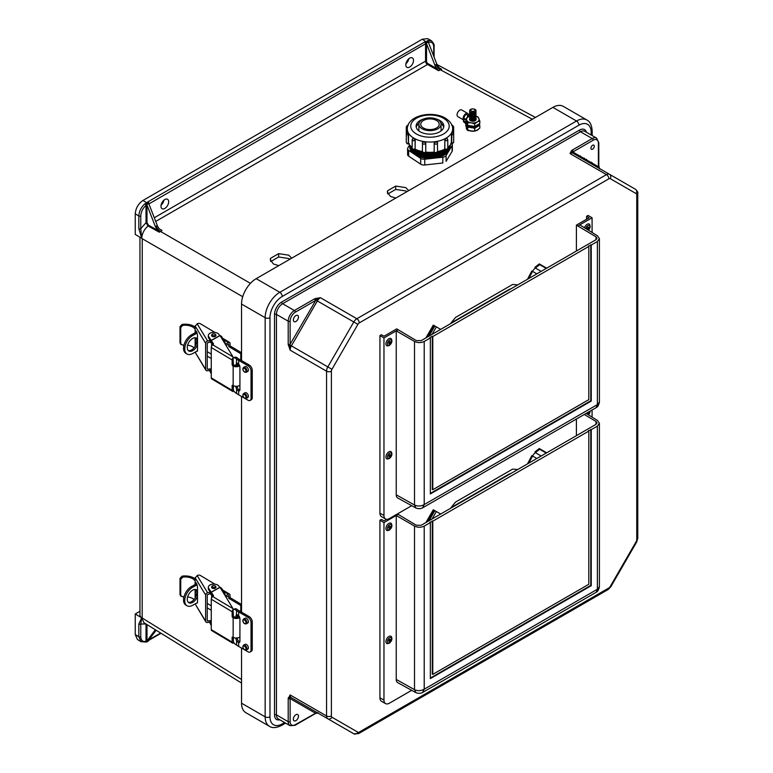 <?xml version="1.0" encoding="UTF-8"?>
<svg xmlns="http://www.w3.org/2000/svg" width="773" height="773" viewBox="0 0 773 773"><rect width="100%" height="100%" fill="white"/><g stroke="black" fill="none" stroke-linecap="round" stroke-linejoin="round"><path stroke-width="1.16" d="M291.682 258.192L288.764 255.187L278.647 253.65L270.569 258.308L270.569 261.11M270.569 258.308L270.289 259.718L273.458 264.018L278.802 265.622M270.782 261.535L278.647 256.994L288.764 258.53L289.856 259.245M408.714 190.622L405.796 187.617L395.679 186.08L387.611 190.747L387.611 193.54M387.611 190.747L387.321 192.148L390.491 196.458L395.834 198.052M387.814 193.965L395.679 189.424L405.796 190.96L406.888 191.675M409.651 58.178A5.45 3.15 -60 0 1 412.386 57.907A5.45 3.15 -60 0 1 413.217 62.284A5.45 3.15 -60 0 1 409.651 67.087A5.45 3.15 -60 0 1 406.927 67.357A5.45 3.15 -60 0 1 406.096 62.99A5.45 3.15 -60 0 1 409.651 58.178M408.782 58.796A5.45 3.15 -60 0 1 405.902 63.801M164.813 208.439A5.45 3.15 120 0 0 168.379 203.637A5.45 3.15 120 0 0 167.538 199.27A5.45 3.15 120 0 0 164.813 199.54A5.45 3.15 120 0 0 161.257 204.343A5.45 3.15 120 0 0 162.088 208.71A5.45 3.15 120 0 0 164.813 208.439M161.055 205.154A5.45 3.15 120 0 0 163.944 200.159M159.441 228.992L162.021 230.422L159.296 232.209L148.068 225.977C144.203 229.388 142.087 233.485 141.72 238.287L138.831 228.673L138.831 215.967L135.246 213.831C135.739 208.179 138.309 203.724 142.957 200.468L422.261 39.22L426.01 41.752A2.048 1.179 0 0 0 424.599 42.1L147.943 201.821A2.048 1.179 180 0 0 147.343 202.632L148.6 203.415M135.246 213.831L135.246 234.422L141.652 238.248M431.382 40.718L427.701 40.525A1.362 0.947 72.6 0 1 428.455 42.293C431.711 41.558 433.46 43.075 433.701 46.863A1.362 0.783 180 0 0 434.097 46.303C434.532 44.989 433.624 43.124 431.382 40.718L427.662 38.65L422.261 39.22M138.831 228.673A1.362 0.783 0 0 0 140.773 228.682L141.681 238.268L142.251 238.712L142.174 618.12A8.174 4.725 0 0 1 139.952 614.883L139.952 237.234M147.025 205.116L155.363 226.615L157.277 225.465L148.947 204.004L148.609 203.425L146.02 205.357C142.763 208.381 141.015 211.918 140.773 215.976L140.773 228.682L146.02 222.653L146.02 205.357A1.362 0.589 49.9 0 0 144.841 203.83L147.343 202.632M146.986 205.164L146.986 222.653L148.455 225.194L157.673 230.296L155.363 226.615M157.277 225.465A6.812 3.933 -120 0 0 159.431 228.972L162.021 230.422M140.773 215.976A1.362 0.783 0 0 1 138.831 215.967C139.101 211.329 141.101 207.29 144.841 203.83M250.433 283.362L160.378 231.369A6.812 3.933 60 0 1 156.117 226.131M157.673 230.296L159.296 232.209M148.455 225.194L148.068 225.977L146.02 222.653L146.986 222.653M146.416 203.202L146.889 204.545M427.701 40.525L426.957 41.24L428.493 42.612L436.832 64.111L434.89 65.183A6.812 3.933 -120 0 0 437.045 68.691L427.991 63.657A2.048 1.179 60 0 1 427.971 63.637A2.048 1.179 60 0 1 426.522 61.135L426.561 43.723L426.01 41.752M154.291 217.754L425.556 61.135A2.725 1.575 -120 0 0 427.488 64.478A2.725 1.575 -120 0 0 427.517 64.497L438.668 70.701L441.586 69.232L439.141 67.792L436.832 64.111M434.89 65.183L426.561 43.723M426.957 41.24L426.396 41.529A1.362 0.783 60 0 1 427.237 42.563L428.136 42.013M441.586 69.232L439.344 67.995M532.336 119.245L440.31 69.754A6.812 3.933 60 0 1 436.049 64.517M438.668 70.701L437.045 68.691M135.246 613.975L141.652 617.811L138.831 624.014L138.831 636.71L135.246 634.565L135.246 613.975L139.952 611.259M135.246 634.565L137.459 639.532L141.044 641.677L145.459 642.025A1.362 0.947 -107.4 0 0 146.02 641.281C142.763 642.025 141.015 640.498 140.773 636.72L140.773 624.024L141.652 617.811M241.543 683.061L143.894 622.68L141.681 617.82M146.416 641.706L155.334 629.753M147.025 641.571L146.02 641.281L146.02 623.985L140.773 624.024A1.362 0.783 0 0 1 138.831 624.014M156.127 630.246L147.633 641.474A1.362 0.783 -120 0 0 147.788 641.339L146.889 641.822M140.773 636.72A1.362 0.783 0 0 1 138.831 636.71L141.044 641.677M395.679 186.08L395.679 189.424M278.647 253.65L278.647 256.994M295.914 720.62A3.614 2.087 -60 0 1 294.107 720.794A3.614 2.087 -60 0 1 293.547 717.904A3.614 2.087 -60 0 1 295.914 714.716A3.614 2.087 -60 0 1 297.721 714.542A3.614 2.087 -60 0 1 298.272 717.431A3.614 2.087 -60 0 1 295.914 720.62M592.611 149.17A2.387 1.382 120 0 0 594.292 146.252A2.387 1.382 120 0 0 592.611 145.276A2.387 1.382 120 0 0 590.92 148.203A2.387 1.382 120 0 0 592.611 149.17M295.914 321.471A3.614 2.087 120 0 0 298.272 318.292A3.614 2.087 120 0 0 297.721 315.394A3.614 2.087 120 0 0 295.914 315.577A3.614 2.087 120 0 0 293.547 318.756A3.614 2.087 120 0 0 294.107 321.655A3.614 2.087 120 0 0 295.914 321.471M256.192 278.676L552.898 107.379L576.513 121.013L279.816 292.31L256.192 278.676A20.716 11.962 -60 0 0 241.543 304.05L241.543 360.595M241.543 703.198A20.716 11.962 120 0 0 245.833 712.687L269.448 726.32A20.716 11.962 120 0 1 265.158 716.832L241.543 703.198L241.543 648.064M241.543 396.472L241.543 612.187M284.58 722.542L282.222 723.905A17.315 9.991 -60 0 1 269.98 716.832L269.98 317.693A17.315 9.991 120 0 1 282.222 296.484L578.919 125.187A17.315 9.991 -60 0 1 591.161 132.251A3.411 1.971 0 0 0 592.166 130.859C591.77 125.11 590.002 121.487 586.871 119.989L563.256 106.355A20.716 11.962 120 0 0 552.898 107.379M571.556 150.561L570.03 153.585L572.667 151.885A1.362 0.928 -131 0 0 571.556 150.561L572.233 150.088A1.362 0.783 60 0 1 573.199 151.759L593.191 140.213A7.363 4.252 -60 0 1 598.389 143.218L598.389 166.301A1.362 0.783 0 0 0 598.795 165.751L599.664 169.016M315.191 298.571L320.418 297.702L315.925 300.117A1.362 0.618 -111 0 0 315.191 298.571L314.36 298.967A1.362 0.783 60 0 1 315.326 300.639L295.334 312.176A7.363 4.252 120 0 0 290.126 321.191L290.126 344.285A1.362 0.783 180 0 1 288.203 344.285L288.203 321.191L276.434 314.408L276.434 714.89L288.203 721.673A8.725 5.034 120 0 0 290.01 725.673L278.241 718.88A8.725 5.034 -60 0 1 276.434 714.89A1.362 0.783 180 0 0 274.512 714.89A10.088 5.826 120 0 0 279.816 719.789M317.713 712.938L315.925 713.054A1.362 0.618 69 0 1 315.674 713.46L315.046 713.759A1.362 0.783 -120 0 0 315.326 713.141L290.126 698.589L290.126 694.937L288.203 698.589L288.203 721.673A1.362 0.783 180 0 0 290.126 721.673L290.126 698.589A1.362 0.783 180 0 1 288.203 698.589M357.899 324.351L331.946 369.291A2.725 1.575 120 0 0 331.385 371.195L331.385 715.972A2.725 1.575 -60 0 0 331.946 717.228L357.899 732.205A2.725 1.575 -60 0 0 359.261 732.07L608.882 587.953A2.725 1.575 120 0 0 610.245 586.514L636.189 541.573A2.725 1.575 120 0 0 636.759 539.67L636.759 194.883A2.725 1.575 -60 0 0 636.189 193.637L610.245 178.66A2.725 1.575 -60 0 0 608.882 178.795L359.261 322.911A2.725 1.575 120 0 0 357.899 324.351L353.783 321.974A6.136 3.546 -60 0 1 356.855 318.737L320.418 297.702A6.136 3.546 120 0 0 317.345 300.939L291.402 345.879L327.829 366.914L353.783 321.974L315.925 300.117L290.126 344.285L290.126 350.159L288.203 344.285M517.659 469.578A88.731 51.231 120 0 0 512.538 469.163L455.606 502.035A88.731 51.231 120 0 0 450.475 508.363M517.659 284.928A88.731 51.231 120 0 0 512.538 284.522L455.606 317.394A88.731 51.231 120 0 0 450.475 323.723M580.368 157.47L580.368 155.895M331.385 715.972A3.411 1.971 180 0 1 326.564 715.972L326.564 371.195L290.126 350.159A6.136 3.546 120 0 1 291.402 345.879L289.972 345.058A1.362 0.618 171 0 1 288.271 345.193M636.189 193.637A3.411 2.783 -60 0 0 635.483 189.298L573.102 153.276A1.362 1.111 120 0 1 572.667 151.885L598.621 166.871A1.362 0.618 -9 0 0 598.853 166.446M599.027 168.243A1.362 1.111 120 0 1 598.621 166.871L599.365 168.35M288.271 697.768A1.362 0.928 -169 0 0 289.972 698.067A1.362 1.111 -60 0 1 291.402 697.748L353.783 733.77L291.402 697.748A6.136 3.546 -60 0 1 290.126 694.937L326.564 715.972A6.136 3.546 120 0 0 327.829 718.784A3.411 2.783 120 0 0 331.946 717.228M315.674 713.46L318.312 712.88L317.345 712.725A1.362 1.111 -60 0 0 315.925 713.054L295.334 724.678A7.363 4.252 -60 0 1 290.126 721.673M248.404 621.714A2.773 1.604 -120 0 0 247.186 618.931A2.773 1.604 -120 0 0 245.06 618.187L243.592 619.038A2.773 1.604 60 0 1 245.717 619.782A2.773 1.604 60 0 1 246.935 622.565A2.773 1.604 60 0 1 246.355 623.83L247.824 622.99A2.773 1.604 -120 0 0 248.404 621.714M248.404 647.871A2.773 1.604 -120 0 0 247.186 645.078A2.773 1.604 -120 0 0 245.06 644.344L243.592 645.184A2.773 1.604 60 0 1 245.717 645.928A2.773 1.604 60 0 1 246.935 648.721A2.773 1.604 60 0 1 246.355 649.987L247.824 649.136A2.773 1.604 -120 0 0 248.404 647.871M237.031 637.841L237.92 640.527L239.862 641.938M235.804 618.477L235.804 616.1L236.596 614.661L238.635 615.666A3.034 1.749 -120 0 1 239.92 618.671L239.92 641.117A3.034 1.749 -120 0 1 239.292 642.508A3.034 1.749 -120 0 1 238.635 642.643L236.596 641.088L235.804 638.044M233.378 641.745A4.329 2.271 -115.8 0 0 235.436 644.305L236.596 645.107A34.621 19.992 -0 0 0 238.635 646.392L244.278 649.649M244.983 650.054L247.969 651.774A4.329 2.503 -120 0 0 250.133 651.997A4.329 2.503 -120 0 0 251.032 650.016L252.259 649.301A4.329 2.503 60 0 1 251.36 651.291L250.133 651.997M251.032 622.613A4.329 2.503 -120 0 0 247.969 617.318L249.196 616.612A4.329 2.503 60 0 1 252.259 621.907L251.032 622.613L251.032 650.016M235.436 609.839A4.329 2.271 -115.8 0 0 233.543 609.482L234.876 608.834A4.329 2.271 64.2 0 1 236.76 609.201L235.436 609.839L236.596 610.641A34.621 19.992 -0 0 0 238.635 611.926L247.969 617.318M252.259 621.907L252.259 649.301M249.196 616.612L239.862 611.221A32.891 18.987 180 0 1 237.92 609.994L236.76 609.201M237.137 614.67L237.031 617.434M236.374 614.748L236.596 610.641M215.918 335.356A2.164 1.246 180 0 1 215.938 335.511A2.164 1.246 180 0 1 214.585 336.67A2.164 1.246 180 0 1 212.217 336.381A2.164 1.246 180 0 1 211.609 335.511A2.164 1.246 180 0 1 211.628 335.356M182.786 325.365L180.727 327.539L180.003 326.631L182.051 324.438L182.786 325.365A10.638 6.145 0 0 1 194.941 328.921L195.134 328.863M205.618 369.388A2.164 1.672 148.7 0 0 205.811 370.103L195.134 352.179L205.618 369.388L205.618 343.231L195.134 326.013L195.134 332.776M195.134 346.294L195.134 337.714M194.062 347.763A10.638 6.145 0 0 0 187.626 345.164M183.984 345.038A10.638 6.145 0 0 0 182.786 345.154L180.727 343.792L181.008 344.623L180.003 342.883L180.003 326.631M180.003 342.883L180.727 343.792L180.727 327.539M195.134 327.114A12.368 7.141 0 0 0 182.051 324.438M195.134 326.013L197.888 323.481A2.164 1.246 180 0 1 200.381 323.742L214.923 332.429M219.261 335.018L221.184 336.178A2.164 1.246 180 0 1 221.667 336.632L224.943 342.004A2.164 1.246 180 0 1 225.059 342.42A2.164 1.246 180 0 1 224.643 343.154M212.73 343.995L210.034 341.985L210.372 340.825L208.633 337.965A5.45 3.15 180 0 1 208.323 336.922L208.323 335.511A5.45 3.15 180 0 1 212.855 332.409A5.45 3.15 180 0 1 218.923 334.467L219.658 335.685M225.059 343.85A2.164 1.246 0 0 0 225.059 343.83L225.059 342.42M210.372 340.825L213.126 344.642M239.669 365.793A4.329 2.503 180 0 1 233.146 365.996L232.142 364.962L232.142 359.976L211.261 347.492A2.164 1.275 -59.1 0 1 212.817 344.855L233.04 356.942L233.388 364.267L234.393 365.3A2.599 1.498 0 0 0 237.176 365.658A2.599 1.498 0 0 0 238.857 364.325M233.378 385.688L233.378 391.399A2.164 1.275 120.9 0 1 232.586 391.351A2.164 1.275 120.9 0 1 232.132 390.365L232.132 385.379L233.146 385.553A4.329 2.503 0 0 0 239.92 385.157M232.586 391.351L211.705 378.876A2.164 1.275 -59.1 0 1 211.261 377.881L232.132 390.365M211.261 347.492L211.261 377.881M212.826 344.855L212.817 344.855A2.077 1.198 180 0 0 213.464 343.985A2.077 1.198 180 0 0 213.338 343.589L208.633 336.555A5.45 3.15 180 0 1 208.323 335.511M237.91 363.436L237.91 365.416M233.04 356.942L220.044 335.617L211.261 340.526M209.425 370.383L211.261 373.736M211.387 372.538L211.261 371.9M211.261 371.175L210.372 370.509L211.222 371.919M210.372 370.509L210.034 368.847L211.261 369.755M205.811 370.103A2.164 1.672 148.7 0 0 207.666 370.74L210.034 370.257M207.251 368.508L207.744 369.31L210.034 368.847M207.744 369.31L207.251 368.982L207.251 342.97L210.034 341.985M197.096 323.703L207.666 341.057L210.034 340.574M207.666 341.057A2.164 1.672 148.7 0 0 205.618 343.231M195.424 332.622L195.424 331.501L196.178 331.047L197.502 334.922L197.502 351.039L196.651 351.338M195.424 345.811L195.424 337.733M196.197 331.066L195.424 331.501L196.178 331.047M197.502 351.039L196.748 351.493L197.502 351.068M207.251 356.121L211.261 358.508M196.796 339.782L196.796 341.937M233.388 357.551A2.164 1.275 120.9 0 0 232.142 359.976M195.878 337.82A7.517 4.416 -59.1 0 1 196.873 340.816A7.517 4.416 -59.1 0 1 193.907 347.947A7.517 4.416 -59.1 0 1 188.264 350.556M197.502 339.105A7.517 4.416 120.9 0 0 196.526 338.101A7.517 4.416 120.9 0 0 190.631 340.014A7.517 4.416 120.9 0 0 187.269 347.56A7.517 4.416 120.9 0 0 188.815 351A7.517 4.416 120.9 0 0 197.502 344.603M211.261 354.092L207.251 351.696M241.543 353.319L240.79 353.734L240.79 360.16M240.79 353.734L228.769 346.546L228.402 343.927M241.543 352.749L230.016 345.85L230.016 343.376A2.164 1.275 120.9 0 0 229.562 342.391A2.164 1.275 120.9 0 0 228.45 342.478L223.387 339.444M228.769 346.546L230.016 345.85M196.7 331.907L191.472 334.825L192.67 335.54A11.025 6.474 120.9 0 0 184.737 348.971A11.025 6.474 120.9 0 0 187.018 354.015A11.025 6.474 120.9 0 0 192.67 353.551L197.502 350.855M187.018 354.015L185.81 353.29A11.025 6.474 -59.1 0 1 183.539 348.256A11.025 6.474 -59.1 0 1 191.472 334.825M192.67 335.54L197.192 333.028M225.301 344.236L228.45 342.478M228.769 344.14L225.938 345.289M248.404 370.122A2.773 1.604 -120 0 0 247.186 367.339A2.773 1.604 -120 0 0 245.06 366.595L243.592 367.446A2.773 1.604 60 0 1 245.717 368.19A2.773 1.604 60 0 1 246.935 370.972A2.773 1.604 60 0 1 246.355 372.238L247.824 371.398A2.773 1.604 -120 0 0 248.404 370.122M248.404 396.278A2.773 1.604 -120 0 0 247.186 393.486A2.773 1.604 -120 0 0 245.06 392.742L243.592 393.592A2.773 1.604 60 0 1 245.717 394.336A2.773 1.604 60 0 1 246.935 397.129A2.773 1.604 60 0 1 246.355 398.395L247.824 397.544A2.773 1.604 -120 0 0 248.404 396.278M237.031 386.249L237.92 388.935L239.862 390.346M235.804 366.74L236.596 363.059L238.635 364.073A3.034 1.749 -120 0 1 239.92 367.078L239.92 389.524A3.034 1.749 -120 0 1 239.292 390.916A3.034 1.749 -120 0 1 238.635 391.051L236.596 389.495L235.804 386.307M233.378 390.152A4.329 2.271 -115.8 0 0 235.436 392.713L236.596 393.505A34.621 19.992 -0 0 0 238.635 394.79L244.278 398.056M244.983 398.462L247.969 400.182A4.329 2.503 -120 0 0 250.133 400.395A4.329 2.503 -120 0 0 251.032 398.414L252.259 397.709A4.329 2.503 60 0 1 251.36 399.689L250.133 400.395M251.032 371.021A4.329 2.503 -120 0 0 247.969 365.726L249.196 365.011A4.329 2.503 60 0 1 252.259 370.315L251.032 371.021L251.032 398.414M235.436 358.247A4.329 2.271 -115.8 0 0 233.543 357.889L234.876 357.242A4.329 2.271 64.2 0 1 236.76 357.599L235.436 358.247L236.596 359.049A34.621 19.992 -0 0 0 238.635 360.334L247.969 365.726M252.259 370.315L252.259 397.709M249.196 365.011L239.862 359.629A32.891 18.987 180 0 1 237.92 358.401L236.76 357.599M237.137 363.078L237.031 365.687M236.374 363.155L236.596 359.049M215.918 587.094A2.164 1.246 180 0 1 215.938 587.248A2.164 1.246 180 0 1 214.585 588.408A2.164 1.246 180 0 1 212.217 588.118A2.164 1.246 180 0 1 211.609 587.248A2.164 1.246 180 0 1 211.628 587.094M182.786 577.102L180.727 579.277L180.003 578.368L182.051 576.175L182.786 577.102A10.638 6.145 0 0 1 194.941 580.658L195.134 580.61M205.618 621.125A2.164 1.672 148.7 0 0 205.811 621.84L195.134 603.916L205.618 621.125L205.618 594.978L195.134 577.76L195.134 584.523M195.134 598.031L195.134 589.451M194.062 599.51A10.638 6.145 0 0 0 187.626 596.901M183.984 596.775A10.638 6.145 0 0 0 182.786 596.891L180.727 595.529L181.008 596.36L180.003 594.621L180.003 578.368M180.003 594.621L180.727 595.529L180.727 579.277M195.134 578.861A12.368 7.141 0 0 0 182.051 576.175M195.134 577.76L197.888 575.218A2.164 1.246 180 0 1 200.381 575.479L214.923 584.175M219.261 586.765L221.184 587.915A2.164 1.246 180 0 1 221.667 588.369L224.943 593.741A2.164 1.246 180 0 1 225.059 594.157A2.164 1.246 180 0 1 224.643 594.901M212.73 595.732L210.034 593.732L210.372 592.562L208.633 589.712A5.45 3.15 180 0 1 208.323 588.668L208.323 587.248A5.45 3.15 180 0 1 212.855 584.146A5.45 3.15 180 0 1 218.923 586.205L219.658 587.432M225.059 595.587A2.164 1.246 0 0 0 225.059 595.568L225.059 594.157M210.372 592.562L213.126 596.389M239.717 617.501A4.329 2.503 180 0 1 233.146 617.733L232.142 616.709L232.142 611.714L211.261 599.23A2.164 1.275 -59.1 0 1 212.817 596.601L233.04 608.689L233.388 616.013L234.393 617.038A2.599 1.498 0 0 0 237.234 617.385A2.599 1.498 0 0 0 238.857 615.994A2.599 1.498 0 0 0 238.857 615.926M233.378 637.425L233.378 643.146A2.164 1.275 120.9 0 1 232.586 643.097A2.164 1.275 120.9 0 1 232.132 642.112L232.132 637.116L233.146 637.3A4.329 2.503 0 0 0 239.92 636.894M232.586 643.097L211.705 630.613A2.164 1.275 -59.1 0 1 211.261 629.628L232.132 642.112M211.261 599.23L211.261 629.628M212.826 596.592L212.817 596.601A2.077 1.198 180 0 0 213.464 595.732A2.077 1.198 180 0 0 213.338 595.336L208.633 588.292A5.45 3.15 180 0 1 208.323 587.248M237.91 615.028L237.91 617.154M233.04 608.689L220.044 587.354L211.261 592.263M209.425 622.12L211.261 625.483M211.387 624.275L211.261 623.647M211.261 622.912L210.372 622.246L211.222 623.666M210.372 622.246L210.034 620.584L211.261 621.502M205.811 621.84A2.164 1.672 148.7 0 0 207.666 622.478L210.034 622.004M207.251 620.246L207.744 621.048L210.034 620.584M207.744 621.048L207.251 620.729L207.251 594.717L210.034 593.732M197.096 575.441L207.666 592.794L210.034 592.311M207.666 592.794A2.164 1.672 148.7 0 0 205.618 594.978M195.424 584.359L195.424 583.238L196.178 582.794L197.502 586.668L197.502 602.776L196.651 603.075M195.424 597.558L195.424 589.47M195.424 583.238L196.178 582.794L195.424 583.238M197.502 602.776L196.748 603.23L197.502 602.805M207.251 607.858L211.261 610.255M196.796 591.529L196.796 593.683M233.388 609.288A2.164 1.275 120.9 0 0 232.142 611.714M195.878 589.557A7.517 4.416 -59.1 0 1 196.873 592.553A7.517 4.416 -59.1 0 1 193.907 599.684A7.517 4.416 -59.1 0 1 188.264 602.293M197.502 590.843A7.517 4.416 120.9 0 0 196.526 589.838A7.517 4.416 120.9 0 0 190.631 591.751A7.517 4.416 120.9 0 0 187.269 599.307A7.517 4.416 120.9 0 0 188.815 602.737A7.517 4.416 120.9 0 0 197.502 596.341M211.261 605.829L207.251 603.433M241.543 605.056L240.79 605.481L240.79 611.762M240.79 605.481L228.769 598.283L228.402 595.664M241.543 604.486L230.016 597.597L230.016 595.123A2.164 1.275 120.9 0 0 229.562 594.128A2.164 1.275 120.9 0 0 228.45 594.215L223.387 591.19M228.769 598.283L230.016 597.597M196.7 583.644L191.472 586.562L192.67 587.287A11.025 6.474 120.9 0 0 184.737 600.708A11.025 6.474 120.9 0 0 187.018 605.752A11.025 6.474 120.9 0 0 192.67 605.298L197.502 602.602M187.018 605.752L185.81 605.037A11.025 6.474 -59.1 0 1 183.539 599.993A11.025 6.474 -59.1 0 1 191.472 586.562M192.67 587.287L197.192 584.765M225.301 595.983L228.45 594.215M228.769 595.886L225.938 597.036M422.126 128.772A11.102 6.406 0 0 0 434.223 130.164A11.102 6.406 0 0 0 441.074 124.24A11.102 6.406 0 0 0 437.818 119.709A11.102 6.406 0 0 0 425.73 118.327A11.102 6.406 0 0 0 418.879 124.24A11.102 6.406 0 0 0 422.126 128.772M418.947 123.535A13.866 8.01 0 0 0 416.241 127.255M423.469 119.052A13.866 8.01 0 0 0 416.106 126.125A13.866 8.01 0 0 0 420.164 131.787A13.866 8.01 0 0 0 435.276 133.516A13.866 8.01 0 0 0 443.837 126.125A13.866 8.01 0 0 0 439.779 120.462A13.866 8.01 0 0 0 436.474 119.052M418.976 123.38A13.866 8.01 0 0 0 416.232 127.187M412.763 138.956L413.884 138.309A22.678 13.093 0 0 0 413.932 138.338A22.678 13.093 0 0 0 413.98 138.367L415.12 140.425A1.73 0.995 180 0 1 412.666 140.425A1.73 0.995 180 0 1 412.164 139.72L412.164 148.174A1.73 0.995 0 0 0 412.666 148.88A1.73 0.995 0 0 0 415.12 148.88A1.662 0.957 60 0 1 414.772 149.633L413.014 149.633A20.243 11.682 0 0 0 415.661 151.518A20.243 11.682 0 0 0 446.92 149.643M413.884 138.309L413.942 138.386A1.662 0.957 60 0 1 415.12 140.425L415.12 148.88L415.207 140.377M415.207 148.822L415.159 149.17A22.678 13.093 0 0 0 422.358 151.585M422.445 142.783L424.039 141.71A22.678 13.093 0 0 0 424.174 141.739L425.759 143.372A1.73 0.995 180 0 1 422.86 143.826A1.73 0.995 180 0 1 422.358 143.111A1.73 0.995 180 0 1 422.416 142.86A1.662 1.314 -155.1 0 1 422.512 142.406L422.358 151.566A1.73 0.995 0 0 0 422.86 152.271A1.73 0.995 0 0 0 425.759 151.827A1.662 1.314 24.9 0 1 425.662 152.281L423.208 153.035L422.358 151.566A1.73 0.995 0 0 1 422.416 151.305M424.039 141.71L424.155 141.768A1.662 1.314 24.9 0 1 425.759 143.372L425.759 151.827L425.788 143.305M425.788 151.759L425.73 152.117A22.678 13.093 0 0 0 434.213 152.117L434.184 151.827A1.73 0.995 0 0 0 434.629 152.271A1.73 0.995 0 0 0 436.523 152.494A1.73 0.995 0 0 0 437.586 151.566A1.73 0.995 0 0 0 437.528 151.305M434.155 143.305L435.924 141.749A1.662 1.314 -24.9 0 1 437.528 142.86A1.73 0.995 180 0 1 437.586 143.111A1.73 0.995 180 0 1 436.523 144.039A1.73 0.995 180 0 1 434.629 143.826A1.73 0.995 180 0 1 434.184 143.372L434.155 151.759M437.402 142.338L437.586 151.566C436.861 153.286 435.991 153.779 434.977 153.035L434.281 152.281A1.662 1.314 155.1 0 1 434.184 151.827L434.184 143.372A1.662 1.314 155.1 0 1 435.788 141.768L435.788 141.768A22.678 13.093 0 0 0 435.914 141.71L437.499 142.783M437.586 151.585A22.678 13.093 0 0 0 444.784 149.17L444.833 148.88A1.73 0.995 0 0 0 446.717 149.092A1.73 0.995 0 0 0 447.78 148.174L447.78 139.72A1.73 0.995 180 0 1 446.717 140.638A1.73 0.995 180 0 1 444.833 140.425L444.833 148.88A1.662 0.957 120 0 0 445.171 149.633L436.61 152.271M444.736 140.377L446.002 138.386A1.662 0.957 120 0 0 444.833 140.425L444.736 148.822M445.963 138.367A22.678 13.093 0 0 0 446.06 138.309L447.19 138.956M447.78 147.363A22.678 13.093 0 0 0 451.384 143.565L451.49 143.247A1.73 0.995 0 0 0 453.664 142.28L451.306 143.913M451.664 125.352L452.814 125.564L453.664 127.033L453.664 133.835A1.73 0.995 180 0 1 451.49 134.802L451.364 143.227M451.364 134.782L451.857 132.502A22.678 13.093 0 0 0 451.896 132.425L452.263 132.85L452.331 132.309M414.628 149.711A20.243 11.682 0 0 0 415.661 150.358A20.243 11.682 0 0 0 423.478 153.16M424.058 153.267A20.243 11.682 0 0 0 435.885 153.267M436.474 153.16A20.243 11.682 0 0 0 445.316 149.711M447.509 149.092A20.243 11.682 0 0 0 449.586 146.145M409.835 145.566A20.243 11.682 0 0 0 415.661 152.687A20.243 11.682 0 0 0 436.793 155.421A20.243 11.682 0 0 0 450.118 145.566M409.738 145.45A20.243 11.682 0 0 0 415.661 153.846A20.243 11.682 0 0 0 437.827 156.349A20.243 11.682 0 0 0 450.215 145.45M409.758 146.165A20.243 11.682 0 0 0 415.661 155.006A20.243 11.682 0 0 0 438.185 157.431A20.243 11.682 0 0 0 450.186 146.165M436.494 120.472A9.228 5.324 0 0 0 426.445 119.322A9.228 5.324 0 0 0 420.744 124.24A9.228 5.324 0 0 0 423.449 128.009A9.228 5.324 0 0 0 433.508 129.168A9.228 5.324 0 0 0 439.199 124.24A9.228 5.324 0 0 0 436.494 120.472M420.676 164.176L420.676 158.407A4.329 2.503 0 0 0 424.764 159.219L442.813 157.219L442.813 162.987L424.764 164.987A4.329 2.503 180 0 1 420.676 164.176L408.656 156.146A4.329 2.503 180 0 1 407.603 154.513L407.603 148.745A4.329 2.503 0 0 0 408.656 150.387L408.656 156.146M452.108 151.334L452.108 145.566A4.329 2.503 0 0 0 452.35 144.744L452.35 150.513A4.329 2.503 180 0 1 452.108 151.334L446.089 161.354L446.089 155.586A4.329 2.503 0 0 1 442.813 157.219M407.603 148.745A4.329 2.503 0 0 1 407.835 147.933L409.497 145.16M420.676 158.407L408.656 150.387M452.108 145.566L446.089 155.586M452.35 144.744A4.329 2.503 0 0 0 452.137 143.971M410.357 146.145A20.243 11.682 0 0 0 412.434 149.092M408.579 134.782L408.453 143.247L408.047 132.425A22.678 13.093 0 0 0 408.086 132.502L408.453 134.802A1.73 0.995 180 0 1 406.782 134.541A1.73 0.995 180 0 1 406.279 133.835L406.279 142.28A1.73 0.995 0 0 0 406.782 142.995A1.73 0.995 0 0 0 408.453 143.247L408.279 143.962L407.129 143.749L406.279 142.28M408.579 143.227L408.559 143.565A22.678 13.093 0 0 0 412.164 147.363M443.712 127.187A13.866 8.01 0 0 0 440.968 123.38M443.702 127.255A13.866 8.01 0 0 0 441.006 123.535M409.255 143.488L408.559 143.565L409.255 143.488M451.384 143.565L450.688 143.488M434.213 152.117L434.281 152.281A1.662 1.314 155.1 0 0 434.735 152.764M467.539 125.149A6.599 3.807 -0 0 1 466.448 123.854A14.755 8.522 -0 0 0 463.645 120.752A0.87 0.502 -0 0 1 463.703 120.086L465.829 118.858A2.454 1.42 -60 0 1 464.621 118.936A2.454 1.42 -60 0 1 464.119 117.815A2.454 1.42 -60 0 1 465.191 115.332A2.454 1.42 -60 0 1 467.085 114.675A2.454 1.42 -60 0 1 467.588 115.805A2.454 1.42 -60 0 1 466.873 117.834M463.771 120.047L457.858 116.626A3.846 2.222 -60 0 1 457.065 114.868A3.846 2.222 -60 0 1 458.737 111.003A3.846 2.222 -60 0 1 461.703 109.969L467.771 113.476A3.846 2.222 -60 0 1 468.573 115.235A3.846 2.222 -60 0 1 468.264 116.878M463.781 120.037A3.846 2.222 -60 0 1 463.133 118.375A3.846 2.222 -60 0 1 464.815 114.51A3.846 2.222 -60 0 1 467.771 113.476M468.061 125.497A6.599 3.807 -0 0 0 468.158 125.555A6.599 3.807 -0 0 0 479.009 124.182M466.448 123.854L466.448 124.955A6.599 3.807 -0 0 0 468.158 126.656A6.599 3.807 -0 0 0 475.347 127.487A6.599 3.807 -0 0 0 479.415 123.97L479.415 123.835M466.448 124.955A14.755 8.522 -0 0 0 463.645 121.854A0.87 0.502 180 0 1 463.452 121.535L463.452 120.433M469.791 118.404A3.198 1.846 0 0 0 471.134 120.559A3.198 1.846 0 0 0 475.076 120.298A3.198 1.846 0 0 0 475.849 118.404M469.791 117.225A3.198 1.846 0 0 0 471.134 119.38A3.198 1.846 0 0 0 475.076 119.119A3.198 1.846 0 0 0 475.849 117.225M469.791 116.047A3.198 1.846 0 0 0 471.134 118.201A3.198 1.846 0 0 0 475.076 117.94A3.198 1.846 0 0 0 475.849 116.047M469.791 114.868A3.198 1.846 0 0 0 471.134 117.023A3.198 1.846 0 0 0 475.076 116.762A3.198 1.846 0 0 0 475.849 114.868M469.791 113.689A3.198 1.846 0 0 0 471.134 115.844A3.198 1.846 0 0 0 475.076 115.583A3.198 1.846 0 0 0 475.849 113.689M469.791 112.51A3.198 1.846 0 0 0 471.134 114.665A3.198 1.846 0 0 0 475.076 114.404A3.198 1.846 0 0 0 475.849 112.51M469.791 111.331A3.198 1.846 0 0 0 471.134 113.496A3.198 1.846 0 0 0 475.076 113.225A3.198 1.846 0 0 0 475.849 111.331M475.076 112.046A3.198 1.846 0 0 0 475.076 109.437A3.198 1.846 0 0 0 470.564 109.437A3.198 1.846 0 0 0 470.564 112.046A3.198 1.846 0 0 0 475.076 112.046M474.303 111.012A2.097 1.208 0 0 0 474.303 109.302A2.097 1.208 0 0 0 471.337 109.302A2.097 1.208 0 0 0 471.337 111.012A2.097 1.208 0 0 0 474.303 111.012M469.733 116.153L468.39 116.8A6.271 3.614 0 0 0 466.766 120.298A6.271 3.614 0 0 0 468.39 121.912A6.271 3.614 0 0 0 471.201 122.849L474.69 123.854L474.69 126.443L467.704 125.361L465.829 121.322L465.829 118.733L467.704 122.772L471.201 122.849A6.271 3.614 0 0 0 477.25 121.912L479.811 120.897L477.936 116.858L475.917 116.182M469.626 118.897A3.285 1.904 0 0 0 470.496 120.704A3.285 1.904 0 0 0 471.115 120.984A3.285 1.904 0 0 0 474.525 120.984A3.285 1.904 0 0 0 476.013 118.897M479.811 120.897L479.811 123.487L474.69 126.443M469.713 116.221A6.271 3.614 0 0 0 468.39 116.8L465.829 118.733M467.704 122.772L467.704 125.361M474.69 123.854L477.25 121.912A6.271 3.614 0 0 0 478.874 118.424A6.271 3.614 0 0 0 475.926 116.221M468.496 130.27A6.493 3.749 0 0 0 478.738 129.004M466.332 127.361A6.493 3.749 0 0 0 466.332 127.468A6.493 3.749 0 0 0 467.365 129.506M466.341 127.758A6.493 3.749 0 0 0 466.332 128.038A6.493 3.749 0 0 0 468.225 130.685M467.211 125.97L467.704 127.381L469.694 127.323M478.468 125.931L479.811 125.506L479.395 124.298M479.811 125.506L479.811 128.096L477.25 130.028L474.69 131.052L471.201 130.966L467.704 129.97L465.829 125.931L465.829 123.931M467.704 127.381L467.704 129.97M472.661 127.777L474.69 128.463L474.69 131.052M474.69 128.463L476.139 127.255M424.213 341.473L424.213 504.566C421.005 506.334 417.768 506.479 414.512 505.011L396.24 494.817A6.889 3.981 -60 0 0 397.709 497.996L415.913 507.996L414.512 505.011L414.512 341.424C417.768 342.961 421.005 342.97 424.213 341.473L430.339 337.936L430.339 493.966L591.248 401.061L591.248 245.031L597.374 241.495L599.404 238.644L597.461 235.794L579.818 224.885L577.885 226.006L576.407 225.127L576.407 251.012M577.885 225.967L592.079 217.773L588.04 215.445L586.572 216.285L586.572 219.261M576.407 225.127L589.094 217.802L586.572 216.285M396.704 328.883L398.172 329.723L383.968 337.927L379.93 335.598L381.398 334.748L384.017 336.207L396.704 328.883M411.7 505.687L389.35 518.586A7.614 4.396 -60 0 1 385.543 518.963L381.504 516.625A7.614 4.396 -60 0 1 379.93 513.137L379.93 335.598M385.543 518.963A7.614 4.396 -60 0 1 383.968 515.475L383.968 337.927M592.079 217.773L592.079 232.47M396.24 494.817L396.24 330.873L398.172 329.723M432.783 336.526L588.804 246.442L588.804 399.651L432.783 489.724L432.783 336.526L432.291 336.226L429.846 337.646L430.339 337.936M591.248 245.031L588.311 246.152L588.804 246.442M596.002 236.828L597.017 238.277L596.002 239.707L596.002 236.828L577.885 226.006M596.002 239.707L421.179 340.632L416.289 340.584L398.172 329.762M414.512 341.424L396.24 330.873M596.176 407.632L597.374 404.598L424.213 504.566L422.541 507.88L596.302 407.555C597.635 407.052 598.66 405.265 599.404 402.192L599.404 238.644M597.374 241.495L597.374 404.598L599.404 402.047M432.291 336.226L432.291 489.444L432.783 489.724M430.339 493.396L590.765 400.781L590.765 244.741M590.765 400.781L591.248 401.061M424.213 526.113L424.213 689.207C421.005 690.975 417.768 691.13 414.512 689.651L396.24 679.467A6.889 3.981 -60 0 0 397.709 682.636L415.913 692.647L414.512 689.651L414.512 526.065C417.768 527.601 421.005 527.621 424.213 526.113L430.339 522.577L430.339 678.607L591.248 585.702L591.248 429.672L597.374 426.145L599.404 423.285L597.461 420.444L586.127 413.429M397.409 513.929L416.289 525.225L421.179 525.273L596.002 424.348L596.002 421.469L584.301 414.483M386.684 519.311L384.017 520.847L381.398 519.388L379.93 520.239L383.968 522.567L398.172 514.374L396.24 515.514L396.24 679.467M411.7 690.328L389.35 703.227A7.614 4.396 -60 0 1 385.543 703.604L381.504 701.275A7.614 4.396 -60 0 1 379.93 697.787L379.93 520.239M385.543 703.604A7.614 4.396 -60 0 1 383.968 700.116L383.968 522.567M592.079 409.99L592.079 417.111M576.407 419.043L576.407 435.653M432.783 521.166L588.804 431.092L588.804 584.291L432.783 674.365L432.783 521.166L429.846 522.287L430.339 522.577M591.248 429.672L588.311 430.793L588.804 431.092M596.002 421.469L597.017 422.918L596.002 424.348M414.512 526.065L396.24 515.514M596.176 592.273L597.374 589.239L424.213 689.207L422.541 692.521L596.302 592.195C597.635 591.693 598.66 589.905 599.404 586.833L599.404 423.285M597.374 426.145L597.374 589.239L599.404 586.688M432.291 520.876L432.291 674.085L432.783 674.365M430.339 678.047L590.765 585.422L590.765 429.382M590.765 585.422L591.248 585.702M511.368 288.571A34.621 19.992 120 0 0 507.165 290.571L455.065 320.65A34.621 19.992 120 0 0 450.872 323.491M511.368 473.211A34.621 19.992 120 0 0 507.165 475.211L455.065 505.291A34.621 19.992 120 0 0 450.872 508.141M427.585 336.931L434.126 325.597L433.286 325.114L425.894 337.907M434.126 325.597L434.861 326.022L429.054 336.091M440.678 329.375L434.861 326.022M531.834 271.004L527.505 279.246M546.685 268.173L539.293 263.912L534.955 267.265M539.293 263.912L539.689 264.656L535.351 268.009A8.658 7.063 120 0 0 532.558 271.371L528.809 278.493M546.24 268.434L539.689 264.656M427.585 521.582L434.126 510.248L433.286 509.755L425.894 522.558M434.126 510.248L434.861 510.663L429.054 520.731M440.678 514.026L434.861 510.663M531.834 455.655L527.505 463.887M546.685 452.823L539.293 448.553L534.955 451.905M539.293 448.553L539.689 449.297L535.351 452.649A8.658 7.063 120 0 0 532.558 456.012L528.809 463.133M546.24 453.075L539.689 449.297M588.05 227.175A1.208 0.696 -60 0 1 588.659 227.117A1.208 0.696 -60 0 1 588.842 228.093A1.208 0.696 -60 0 1 588.05 229.156A1.208 0.696 -60 0 1 587.441 229.214A1.208 0.696 -60 0 1 587.258 228.248A1.208 0.696 -60 0 1 588.05 227.175A1.208 0.696 -60 0 1 587.19 228.653M584.514 227.793A4.155 2.396 -60 0 1 587.18 224.276A4.155 2.396 -60 0 1 589.683 224.441L590.243 226.933L588.533 230.277M389.727 454.766A1.208 0.696 -60 0 1 390.336 454.708A1.208 0.696 -60 0 1 390.52 455.674A1.208 0.696 -60 0 1 389.727 456.746A1.208 0.696 -60 0 1 389.128 456.804A1.208 0.696 -60 0 1 388.935 455.838A1.208 0.696 -60 0 1 389.727 454.766A1.208 0.696 -60 0 1 388.877 456.234M387.312 459.027A4.155 2.396 -60 0 1 386.036 455.954A4.155 2.396 -60 0 1 388.867 451.857A4.155 2.396 -60 0 1 391.36 452.021C392.5 454.273 391.805 456.466 389.273 458.592L387.312 459.027M389.727 526.326A1.208 0.696 -60 0 1 390.336 526.258A1.208 0.696 -60 0 1 390.52 527.234A1.208 0.696 -60 0 1 389.727 528.297A1.208 0.696 -60 0 1 389.128 528.365A1.208 0.696 -60 0 1 388.935 527.389A1.208 0.696 -60 0 1 389.727 526.326A1.208 0.696 -60 0 1 388.877 527.795M387.312 530.587A4.155 2.396 -60 0 1 386.036 527.515A4.155 2.396 -60 0 1 388.867 523.418A4.155 2.396 -60 0 1 391.36 523.582C392.5 525.824 391.805 528.017 389.273 530.152L387.312 530.587M389.727 639.406A1.208 0.696 -60 0 1 390.336 639.348A1.208 0.696 -60 0 1 390.52 640.324A1.208 0.696 -60 0 1 389.727 641.387A1.208 0.696 -60 0 1 389.128 641.445A1.208 0.696 -60 0 1 388.935 640.479A1.208 0.696 -60 0 1 389.727 639.406A1.208 0.696 -60 0 1 388.877 640.885M387.312 643.677A4.155 2.396 -60 0 1 386.036 640.595A4.155 2.396 -60 0 1 388.867 636.508A4.155 2.396 -60 0 1 391.36 636.662C392.5 638.913 391.805 641.107 389.273 643.242L387.312 643.677M587.915 412.396A1.208 0.696 -60 0 1 587.19 413.294M588.794 411.893A1.208 0.696 -60 0 1 588.05 413.797A1.208 0.696 -60 0 1 587.441 413.864A1.208 0.696 -60 0 1 587.306 412.753M389.727 343.656A1.208 0.696 -60 0 1 389.128 343.714A1.208 0.696 -60 0 1 388.935 342.748A1.208 0.696 -60 0 1 389.727 341.676A1.208 0.696 -60 0 1 390.336 341.618A1.208 0.696 -60 0 1 390.52 342.594A1.208 0.696 -60 0 1 389.727 343.656M388.867 338.777A4.155 2.396 -60 0 1 391.36 338.932C392.5 341.183 391.805 343.376 389.273 345.512L387.312 345.946A4.155 2.396 -60 0 1 386.036 342.864A4.155 2.396 -60 0 1 388.867 338.777M389.718 341.685A1.208 0.696 -60 0 1 388.877 343.154M148.909 203.917L425.556 43.771L425.556 61.135L426.522 61.135M427.991 63.657L427.517 64.497L155.711 221.426M242.722 296.716L142.251 238.712M241.543 679.467L142.251 618.062M142.957 200.468L146.957 202.864A1.362 0.783 60 0 1 147.788 203.898M147.943 201.821A1.362 0.783 -120 0 1 148.909 203.492L148.754 203.628M426.522 43.771L425.556 43.771A1.362 0.783 -120 0 0 424.599 42.1M433.701 46.863L433.701 56.033M426.416 43.037L427.237 42.563M160.649 633.039L149.749 639.329M146.986 641.484L146.986 624.584M148.609 640.856L147.788 641.339M147.43 641.542A1.362 0.783 -120 0 0 147.633 641.474L146.802 641.938M274.512 714.89L274.512 314.408A10.088 5.826 -60 0 1 281.643 302.05L579.499 130.086A1.362 0.783 -120 0 0 580.465 131.758L592.224 138.541L572.233 150.088M586.398 132.231A10.088 5.826 120 0 0 579.499 130.086M591.161 132.251L591.161 134.985M591.161 162.137L591.161 163.702M269.98 716.832A3.411 1.971 180 0 1 265.158 716.832L265.158 317.693L241.543 304.05M359.261 322.911A3.411 1.971 -120 0 0 356.855 318.737L606.467 174.621L570.03 153.585A6.136 3.546 -60 0 1 573.102 153.276L609.539 174.312L573.102 153.276M598.389 143.218A1.362 0.783 0 0 0 598.795 142.667L596.582 138.116L584.823 131.323A8.725 5.034 -60 0 0 580.465 131.758L282.609 303.721L294.368 310.514L314.36 298.967M269.98 317.693A3.411 1.971 180 0 1 265.158 317.693A20.716 11.962 -60 0 1 279.816 292.31A3.411 1.971 -120 0 1 282.222 296.484M584.224 159.702L584.224 158.127M281.643 302.05A1.362 0.783 -120 0 0 282.609 303.721A8.725 5.034 120 0 0 276.434 314.408A1.362 0.783 180 0 0 274.512 314.408M290.126 321.191A1.362 0.783 180 0 1 288.203 321.191A8.725 5.034 -60 0 1 294.368 310.514A1.362 0.783 60 0 1 295.334 312.176M331.385 371.195A3.411 1.971 180 0 1 326.564 371.195A6.136 3.546 -60 0 1 327.829 366.914L331.946 369.291M608.882 178.795A3.411 1.971 -120 0 0 606.467 174.621A6.136 3.546 120 0 1 609.539 174.312L635.483 189.298L609.539 174.312A3.411 2.783 -60 0 1 610.245 178.66M578.919 125.187A3.411 1.971 -120 0 0 576.513 121.013A20.716 11.962 120 0 1 586.871 119.989M586.63 159.518L586.63 161.093M596.582 138.116A8.725 5.034 120 0 0 592.224 138.541A1.362 0.783 60 0 1 593.191 140.213M635.483 189.298L635.483 189.298C637.445 191.153 638.208 192.554 637.754 193.492A3.411 1.971 0 0 1 636.759 194.883M636.759 539.67A3.411 1.971 0 0 0 637.754 538.279L637.754 193.492M317.384 712.745A6.136 3.546 -60 0 1 317.345 712.725L353.783 733.77A3.411 2.783 120 0 0 357.899 732.205M359.261 732.07A3.411 1.971 60 0 1 358.556 733.635L608.177 589.509L610.786 586.823L636.739 541.883L637.754 538.279M608.882 587.953A3.411 1.971 60 0 1 608.177 589.509M282.222 723.905A3.411 1.971 60 0 1 281.517 725.461L285.585 723.113M315.046 713.759L295.054 725.306A1.362 0.783 -120 0 0 295.334 724.678M610.245 586.514L610.786 586.823M636.189 541.573L636.739 541.883M243.012 646.46A2.773 1.604 60 0 1 243.592 645.184L242.809 646.74C243.273 649.233 244.452 650.315 246.355 649.987M245.949 648.721A2.077 1.198 -120 0 0 244.481 646.17A2.077 1.198 -120 0 0 243.012 647.02A2.077 1.198 -120 0 0 244.481 649.571A2.077 1.198 -120 0 0 245.949 648.721M245.949 622.565A2.077 1.198 -120 0 0 244.481 620.023A2.077 1.198 -120 0 0 243.012 620.874A2.077 1.198 -120 0 0 244.481 623.415A2.077 1.198 -120 0 0 245.949 622.565M243.012 620.304A2.773 1.604 60 0 1 243.592 619.038L242.809 620.584C243.273 623.086 244.452 624.169 246.355 623.83M238.635 642.643L238.635 646.392M236.596 641.088L236.596 645.107M238.635 611.926L238.635 615.666M237.031 615.395L235.804 616.1M236.664 638.054L235.804 638.546M215.319 334.371A2.145 1.237 180 0 1 215.918 335.231A2.145 1.237 180 0 1 214.575 336.381A2.145 1.237 180 0 1 212.227 336.091A2.145 1.237 180 0 1 211.628 335.231A2.145 1.237 180 0 1 212.469 334.245M212.604 335.453A1.623 0.937 0 0 0 214.904 335.482A1.623 0.937 0 0 0 214.942 334.149A1.623 0.937 0 0 0 212.643 334.129A1.623 0.937 0 0 0 212.604 335.453M233.146 365.996L233.146 385.553M208.633 337.965L208.633 336.555M213.338 344.381L213.338 343.589M233.746 364.914L232.499 365.61M232.142 364.962L233.388 364.267M243.012 394.858A2.773 1.604 60 0 1 243.592 393.592L242.809 395.148C243.273 397.641 244.452 398.723 246.355 398.395M245.949 397.129A2.077 1.198 -120 0 0 244.481 394.578A2.077 1.198 -120 0 0 243.012 395.428A2.077 1.198 -120 0 0 244.481 397.969A2.077 1.198 -120 0 0 245.949 397.129M245.949 370.972A2.077 1.198 -120 0 0 244.481 368.431A2.077 1.198 -120 0 0 243.012 369.281A2.077 1.198 -120 0 0 244.481 371.823A2.077 1.198 -120 0 0 245.949 370.972M243.012 368.711A2.773 1.604 60 0 1 243.592 367.446L242.809 368.992C243.273 371.484 244.452 372.567 246.355 372.238M238.635 391.051L238.635 394.79M236.596 389.495L236.596 393.505M238.635 360.334L238.635 364.073M237.031 363.793L235.804 364.508M236.963 386.287L235.804 386.954M215.319 586.108A2.145 1.237 180 0 1 215.918 586.968A2.145 1.237 180 0 1 214.575 588.118A2.145 1.237 180 0 1 212.227 587.828A2.145 1.237 180 0 1 211.628 586.968A2.145 1.237 180 0 1 212.469 585.982M212.604 587.2A1.623 0.937 0 0 0 214.904 587.219A1.623 0.937 0 0 0 214.942 585.895A1.623 0.937 0 0 0 212.643 585.866A1.623 0.937 0 0 0 212.604 587.2M233.146 617.733L233.146 637.3M238.77 615.82L238.77 616.39M208.633 589.712L208.633 588.292M213.338 596.128L213.338 595.336M233.746 616.651L232.499 617.347M232.142 616.709L233.388 616.013M407.342 127.96A1.73 0.995 180 0 1 406.782 127.738A1.73 0.995 180 0 1 406.279 127.033L406.279 133.835L407.989 132.434M413.932 138.212A22.678 13.093 0 0 0 438.649 141.044A22.678 13.093 0 0 0 452.649 128.946C452.978 125.265 450.524 121.651 445.296 118.105C432.503 110.433 407.468 115.042 407.294 128.946A22.678 13.093 0 0 0 413.932 138.212M416.386 133.971A19.219 11.093 0 0 0 443.557 133.971A19.219 11.093 0 0 0 443.557 118.279A19.219 11.093 0 0 0 416.386 118.279A19.219 11.093 0 0 0 416.386 133.971M416.55 150.841A19.277 11.131 0 0 0 443.393 150.841M416.55 152.001A19.277 11.131 0 0 0 443.393 152.001M416.55 153.17A19.277 11.131 0 0 0 443.393 153.17M416.55 154.329A19.277 11.131 0 0 0 443.393 154.329M451.857 132.502L451.664 143.962M453.664 127.033A1.73 0.995 180 0 1 452.601 127.96M413.845 138.328A1.662 0.957 -120 0 0 413.014 138.251L412.164 139.72M446.098 138.328A1.662 0.957 -60 0 1 446.929 138.251L446.862 138.212M424.019 141.749A1.662 1.314 -155.1 0 0 422.512 142.406L422.541 142.338M424.764 159.219L424.764 164.987M463.645 120.752L463.645 121.854M383.968 515.475L379.93 513.137M383.968 700.116L379.93 697.787M436.378 326.892L432.078 334.342M541.168 271.362L535.351 268.009M536.858 273.855L532.558 271.371M436.378 511.542L432.078 518.983M541.168 456.002L535.351 452.649M536.858 458.495L532.558 456.012M585.837 228.615A2.986 1.72 -60 0 1 587.876 225.629A2.986 1.72 -60 0 1 589.973 226.586A2.986 1.72 -60 0 1 588.359 230.17M389.553 458.089A2.986 1.72 -60 0 1 387.447 456.872A2.986 1.72 -60 0 1 389.553 453.22A2.986 1.72 -60 0 1 391.669 454.437A2.986 1.72 -60 0 1 389.553 458.089M389.553 529.65A2.986 1.72 -60 0 1 387.447 528.432A2.986 1.72 -60 0 1 389.553 524.77A2.986 1.72 -60 0 1 391.669 525.988A2.986 1.72 -60 0 1 389.553 529.65M389.553 642.73A2.986 1.72 -60 0 1 387.447 641.513A2.986 1.72 -60 0 1 389.553 637.86A2.986 1.72 -60 0 1 391.669 639.078A2.986 1.72 -60 0 1 389.553 642.73M589.973 411.207A2.986 1.72 -60 0 1 588.359 414.811M389.553 340.13A2.986 1.72 -60 0 1 391.669 341.347A2.986 1.72 -60 0 1 389.553 345A2.986 1.72 -60 0 1 387.447 343.782A2.986 1.72 -60 0 1 389.553 340.13M535.457 117.448L436.996 64.507M434.097 46.303L434.097 57.057M149.199 640.102L161.035 633.271M145.459 642.025L146.725 641.948M592.166 164.282L592.166 162.707M592.166 135.555L592.166 130.859M598.795 142.667L598.795 165.751M586.234 160.861L586.234 159.286M584.427 159.818L584.427 158.243M358.556 733.635L353.783 733.77M281.517 725.461C276.338 727.992 272.318 728.282 269.448 726.32M295.054 725.306L290.01 725.673M215.918 335.666L215.213 334.129C213.329 333.463 212.131 333.83 211.628 335.231L211.628 335.666M211.628 346.14L211.628 343.173M219.938 335.53L211.309 340.342M222.663 338.265L229.562 342.391M215.918 587.412L215.213 585.866C213.329 585.2 212.131 585.567 211.628 586.968L211.628 587.412M211.628 597.887L211.628 594.91M219.938 587.277L211.309 592.089M222.663 590.002L229.562 594.128M453.664 142.28L453.664 133.835L452.128 132.135M441.074 130.927L441.074 124.24M452.649 132.28L452.649 128.946M407.294 132.28L407.294 128.946M418.879 130.927L418.879 124.24M413.014 149.633L412.164 148.174M408.279 125.352C407.777 124.849 407.11 125.41 406.279 127.033M447.78 139.72L446.929 138.251M445.171 149.633C446.098 150.426 446.968 149.933 447.78 148.174M447.78 147.73L451.364 143.826M408.588 143.826L412.164 147.73M414.975 149.498L423.343 152.271M425.121 152.552L434.822 152.552M466.332 127.468L466.332 128.038M415.913 507.996C418.299 508.934 420.512 508.885 422.541 507.88M415.913 692.647C418.299 693.574 420.512 693.536 422.541 692.521M588.533 414.927L590.282 411.033"/></g></svg>
